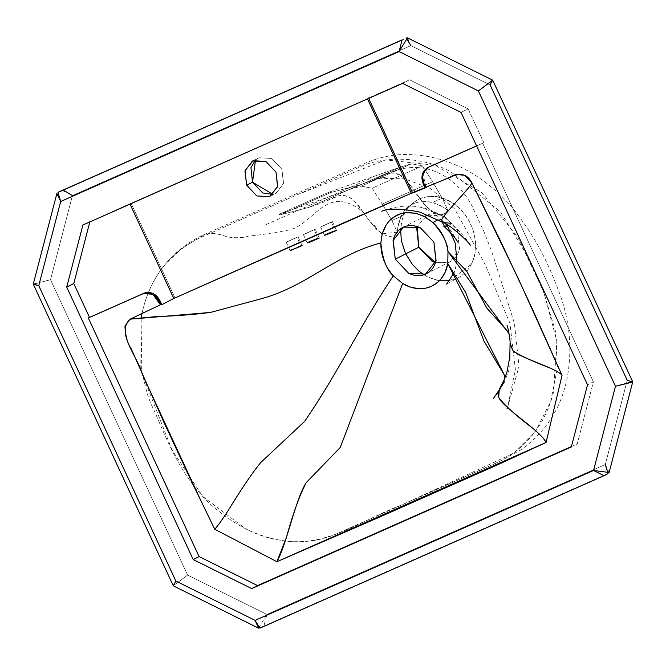 <?xml version="1.0" encoding="UTF-8"?>
<svg xmlns="http://www.w3.org/2000/svg" width="666" height="666" viewBox="0 0 666 666"><rect width="100%" height="100%" fill="white"/><g stroke="black" fill="none" stroke-linecap="round" stroke-linejoin="round"><path stroke-width="0.5" stroke-dasharray="3.33 2.5" d="M380.835 232.917L376.307 229.171L376.59 228.305L376.024 228.555L376.307 229.171L383.1 234.34L388.603 236.572L393.598 235.93L397.327 232.209L397.777 227.564L401.049 216.458L404.404 210.656L408.2 206.785L413.228 203.729L418.048 202.173L426.29 201.656L432.525 202.514C427.289 201.024 408.766 198.801 401.049 216.458L391.899 220.513L382.284 204.062L432.625 181.76L442.241 198.21L432.525 202.514L442.241 198.21L447.802 210.198L440.184 205.419L432.525 202.514L442.216 206.493L447.802 210.198L442.241 198.21L432.625 181.76L382.284 204.062L391.899 220.513L401.049 216.458L398.684 223.077L397.327 232.209L391.899 220.513L397.327 232.209L382.217 233.816M376.59 228.305L370.229 221.961L376.024 228.555L376.59 228.305L376.307 229.171L370.229 221.961L362.912 211.805C359.299 206.094 355.519 201.69 351.59 198.601C346.861 195.296 341.849 194.547 336.546 196.37L328.929 199.667C322.186 202.789 327.073 201.165 309.215 207.276L280.503 214.785L278.971 214.369L351.39 188.911L361.188 186.13L372.103 188.22L382.284 204.062L372.103 188.22L422.444 165.917L432.625 181.76L422.444 165.917L372.103 188.22L361.188 186.13L411.53 163.828L422.444 165.917L411.53 163.828L361.188 186.13L351.39 188.911L278.971 214.369L329.312 192.066L401.731 166.608L351.39 188.911L401.731 166.608L411.53 163.828L401.731 166.608L329.312 192.066L330.835 192.482L280.503 214.785L309.215 207.276L359.557 184.973L330.835 192.482L359.557 184.973L368.698 181.785C376.914 180.619 389.935 166.209 402.331 176.607C407.367 181.135 413.894 189.327 421.911 201.182L425.965 206.427L426.365 206.252L421.911 201.182L426.365 206.252L425.965 206.427L432.018 211.272C438.794 216.225 444.055 215.867 447.802 210.198L442.882 214.535L439.593 214.727L432.442 211.563L423.576 203.913L407.009 180.977L403.896 177.78L395.954 173.476L390.992 172.919L386.363 173.901L372.152 180.628L359.557 184.973L309.215 207.276L322.169 202.789L339.077 195.729L344.122 195.538L349.059 197.103L353.829 200.358L362.912 211.805C326.64 183.008 314.827 223.135 290.143 229.762C274.151 232.909 260.273 235.031 248.51 236.114C243.531 237.912 236.463 238.195 227.289 236.954C214.602 232.001 205.503 232.292 199.991 237.837L296.836 194.93L385.522 159.907L435.189 165.268L482.067 192.815L518.148 237.837L543.248 290.934L555.544 331.46L557.409 367.873L550.582 401.906L535.547 431.085L513.403 453.296L401.14 505.219C361.971 519.555 325.982 548.784 280.003 540.184C258.699 537.179 236.738 526.29 214.111 507.509C176.39 475.208 161.363 423.376 150.957 404.037L147.319 394.114L140.792 367.357L141.134 317.732L141.791 373.035L172.036 450.008L202.789 496.486L245.687 528.887C279.354 545.296 312.845 545.487 340.351 532.159L501.798 460.439C528.313 445.646 545.521 423.018 553.404 392.557L556.918 341.433L544.014 292.69L526.132 254.021L500.516 211.863L450.965 171.861C418.822 154.387 379.137 157.109 358.849 167.457L199.991 237.837C205.503 232.292 214.602 232.001 227.289 236.954C236.463 238.195 243.531 237.912 248.51 236.114C260.273 235.031 274.151 232.909 290.143 229.762C314.827 223.135 326.64 183.008 362.912 211.805L370.229 221.961L373.776 224.6L376.59 228.305M141.966 313.569L144.58 303.438C149.101 288.569 155.977 275.541 165.21 264.352L180.977 249.126L195.263 240.093L199.991 237.837C170.546 252.223 151.632 275.674 143.24 308.183L141.958 313.569M420.954 272.752C404.528 258.683 398.16 241.325 401.848 220.696L404.62 213.295C414.485 196.853 428.987 192.482 448.126 200.2L455.244 204.629C471.661 218.706 478.03 236.055 474.342 256.685L471.57 264.094L449.608 280.744L456.26 278.796L460.672 276.448L467.049 270.887L469.688 267.374L472.96 260.972L475.133 252.93L475.491 241.3L473.751 232.084L472.236 227.539L467.191 217.615L464.169 213.395L460.614 209.374L454.562 204.121L443.614 198.285L436.871 196.587L428.163 196.412L419.572 198.743L412.271 203.371L408.158 207.7L404.62 213.295L400.358 218.04L404.62 213.295L402.247 219.272L400.574 228.796M423.851 274.783L432.584 279.096L439.344 280.802L428.072 277.189L423.851 274.783M329.312 192.066L278.971 214.369L280.503 214.785L330.835 192.482L329.312 192.066M308.167 242.307L309.64 241.616M312.429 240.443L313.361 240.076M315.875 239.119L318.115 238.336L314.144 229.787L303.43 234.665L315.209 229.196L314.144 229.787L318.115 238.336M304.495 234.066L315.126 229.204L304.495 234.066M325.358 234.69L326.84 233.999M329.628 232.825L330.611 232.434M333.075 231.502L335.314 230.711L331.343 222.169L320.629 227.039L332.409 221.57L331.343 222.169L335.314 230.711M321.695 226.44L332.326 221.587L321.695 226.44M290.967 249.925L292.441 249.234M295.338 248.027L295.846 247.819M298.676 246.736L300.915 245.954L296.944 237.412L286.23 242.282L298.01 236.813L296.944 237.412L300.915 245.954M287.296 241.683L297.927 236.821L287.296 241.683M435.497 262.737L449.833 261.871L459.615 248.751L457.392 230.145L444.014 215.992L427.164 215.135L417.174 226.548L427.164 215.135C432.351 212.887 437.97 213.17 444.014 215.992L457.392 230.145L459.473 249.3C457.667 255.602 454.179 259.915 449.034 262.246L435.497 262.737M510.039 342.932L510.048 336.996L509.057 333.741L509.973 336.596L510.039 342.948M442.274 222.144L440.051 219.28L437.828 219.797L441.142 219.647L443.789 226.215M470.279 245.238C469.93 243.223 463.786 235.947 451.839 223.41L448.393 225.657L451.839 223.41L442.732 222.352M499.292 389.335L503.796 383.042L504.928 378.03L504.27 382.034C500.233 389.818 496.611 395.329 493.398 398.568M423.576 216.05C414.976 211.963 406.793 211.38 399.009 214.31M318.739 238.42L319.289 238.028M335.939 230.802L336.488 230.411M301.54 246.037L302.089 245.646M367.49 98.918L129.878 203.813L367.49 98.918M571.445 446.536L577.214 443.981L593.389 381.868L482.65 143.29L476.623 145.962L483.824 142.699L482.65 143.29L593.389 381.868L587.512 384.848L593.389 381.868L577.214 443.981L571.445 446.536M424.592 186.73L425.765 186.139C421.511 177.972 422.411 171.661 428.463 167.224L423.568 173.834L423.276 175.291L425.765 186.139L424.592 186.73M426.382 187.454L425.765 186.139L426.382 187.454M476.598 145.896L483.824 142.699L468.106 108.841L409.623 79.803L368.523 98.01L409.623 79.803L402.564 83.375L409.623 79.803L468.106 108.841L461.047 112.412L468.106 108.841L483.824 142.699L476.598 145.896M175.15 298.202L131.06 203.222L82.909 225L131.06 203.222L175.15 298.202M273.002 194.439L276.132 193.331L283.574 183.35L281.885 169.189L271.703 158.425L258.883 157.775L255.528 159.923L258.883 157.775L271.703 158.425L281.885 169.189L283.475 183.766L275.524 193.615L273.002 194.439M492.74 80.253L490.151 84.965L410.872 45.613L72.452 195.546L50.516 279.737L187.612 575.083L266.891 614.435L605.311 464.502L627.239 380.311L632.675 381.726M605.311 464.502L266.891 614.435L187.612 575.083L50.516 279.737L72.452 195.546L410.872 45.613L490.151 84.965L627.239 380.311L605.311 464.502L609.124 472.502M258.541 628.146L266.891 614.435L263.911 626.132L259.882 628.18M173.26 585.747L187.612 575.083L173.385 585.872M33.3 283.999L50.516 279.737L33.325 284.274M57.959 192.324L60.714 191.109L56.876 193.498M61.988 190.285L72.452 195.546M407.459 37.854L410.872 45.613M409.74 205.827L410.364 205.203M408.924 206.085L417.782 205.977L433.832 212.471L447.402 225.999M456.876 260.04L455.469 268.373L454.037 272.685M446.636 284.082L456.26 278.796M507.542 407.575L519.014 366.308L514.385 323.235L491.766 251.507L483.957 231.651L472.211 206.402C464.668 191.916 454.087 181.069 440.459 173.851C426.69 166.808 411.954 165.609 396.262 170.238L381.951 175.791M373.035 180.278C375.233 179.062 380.153 177.905 387.787 176.815L376.407 178.871L403.08 178.197L430.186 188.42L454.695 208.941L485.181 264.519L509.906 323.176L515.392 369.464L507.517 407.55M265.767 224.708L371.278 178.097L265.767 224.708M338.803 532.867L498.376 462.171L520.904 449.833L526.615 445.654C549.192 427.214 562.903 403.546 567.74 374.658C572.727 344.522 568.814 314.419 556.018 284.365C544.913 254.795 529.295 227.988 509.174 203.946C478.213 170.654 442.948 154.162 403.38 154.479C389.943 154.987 377.006 157.992 364.593 163.486L204.62 234.357C187.471 241.974 173.235 253.371 161.913 268.548M319.322 238.045L315.209 229.196M307.251 242.882L303.43 234.665M336.521 230.419L332.409 221.57M324.45 235.265L320.629 227.039M302.123 245.662L298.01 236.813M290.051 250.499L286.23 242.282M402.847 227.422L424.433 216.492M426.307 273.776L449.833 261.871M457.792 242.058C454.17 235.789 448.526 225.882 441.142 219.647M510.048 336.996L507.084 325.358M549.958 348.185L518.839 279.429L492.865 225.225M503.796 383.042L508.374 371.928L510.031 365.276L509.973 336.596M451.839 223.41C439.66 212.188 418.614 201.473 392.424 208.042L381.685 211.189M252.397 161.039L258.275 158.058M270.254 196.304L276.132 193.331M263.911 626.132L605.286 474.891M262.213 626.748L606.193 474.35M403.787 39.252L401.315 40.343"/><path stroke-width="1" d="M382.217 233.816L380.835 232.917M141.958 313.569L141.134 317.732L141.966 313.569M397.327 232.209L397.352 231.793M400.574 228.796L401.323 240.568L405.444 253.338L412.246 264.252L418.731 270.962L423.851 274.783L420.954 272.752M439.344 280.802L449.608 280.744L439.344 280.802M308.058 242.732L319.289 238.028L310.373 241.933L307.251 242.865L308.766 242.016M309.64 241.616L315.875 239.119L307.251 242.865M325.266 235.115L336.488 230.411L327.58 234.315L324.442 235.248L325.974 234.39M326.84 233.999L333.075 231.502L324.442 235.248M290.859 250.349L302.089 245.646L290.051 250.491M395.279 259.149L393.065 240.543L403.638 227.039L420.487 227.897L433.874 242.049L436.088 260.656L425.507 274.151L408.666 273.301L395.279 259.149L418.797 247.244L435.497 262.737L432.184 261.397L418.797 247.244L395.279 259.149L393.198 239.985C395.013 233.691 398.493 229.379 403.638 227.039C408.832 224.792 414.443 225.075 420.487 227.897L433.874 242.049L435.955 261.214C434.14 267.507 430.661 271.82 425.507 274.151C420.321 276.407 414.702 276.115 408.666 273.301L395.279 259.149M417.174 226.548L418.797 247.244L416.725 228.08L417.174 226.548M470.279 245.238C469.738 242.973 450.824 225.033 442.732 222.352L441.658 219.922C442.973 214.619 470.304 187.945 471.878 182.859L518.256 278.505L562.029 375.383C557.176 368.173 519.938 358.117 513.02 350.707L510.039 342.932L510.048 344.197L513.02 350.707C518.681 354.953 531.018 360.722 550.033 368.015C557.092 371.212 561.088 373.668 562.029 375.383L546.062 442.474C544.372 438.961 540.026 434.299 533.008 428.471C515.667 415.409 504.22 405.036 498.676 397.361L499.292 389.335L504.378 379.412L506.984 371.936L509.815 356.993L510.048 344.197M504.27 382.034L498.293 391.358L498.676 397.361C503.18 408.108 540.983 430.969 546.062 442.474L276.914 561.713C287.121 543.439 294.963 500.349 306.252 482.6L340.284 447.427L402.655 283.533L410.364 287.113L418.473 288.678L425.799 288.17L431.526 286.305L438.012 282.068L441.242 278.671L445.013 272.585L447.785 263.536L504.245 374.791L504.928 378.03L504.245 374.791L483.866 340.9L465.659 292.441L447.785 263.536L447.985 251.582L466.791 271.378L486.929 308.216L507.758 331.46L509.057 333.741L447.985 251.582C447.727 243.315 442.723 233.633 432.967 222.536L437.828 219.797L432.967 222.536L423.576 216.05M457.792 242.058C455.619 238.112 450.949 232.834 443.789 226.215L448.393 225.657L444.547 226.523L442.274 222.144M368.698 98.385L412.595 192.949L426.382 187.454L424.975 187.546L424.592 186.73C420.329 178.563 421.228 172.261 427.289 167.815L476.623 145.962L427.289 167.815L422.386 174.425L422.094 175.891L424.975 187.546L452.988 176.157C453.196 174.5 457.151 174.251 464.868 175.408L471.878 182.859L500.224 240.393L532.3 308.783L562.029 375.383L546.062 442.474L498.376 464.46L380.852 516.541L276.914 561.713L214.735 529.245C217.915 525.699 222.386 519.488 228.147 510.614C241.2 489.11 252.106 473.043 260.872 462.404L304.603 421.445C338.328 372.177 360.264 325.541 393.315 275.799L402.655 283.533L340.284 447.427L306.252 482.6C299.425 495.754 292.782 514.144 286.313 537.762L276.914 561.713L214.735 529.245L200.649 500.174L142.216 374.009C137.729 356.476 115.459 332.684 130.103 319.164L155.486 316.65C176.473 315.934 194.813 314.519 210.514 312.421L258.808 299.409C306.776 287.096 333.408 255.469 380.844 242.915C382.401 258.791 386.563 269.747 393.315 275.799C360.264 325.541 338.328 372.177 304.603 421.445L260.872 462.404C252.739 472.127 241.708 488.386 227.78 511.18C221.82 520.271 217.466 526.29 214.735 529.245L191.333 480.994L164.019 422.519L131.077 348.46C127.547 343.614 125.491 336.163 124.917 326.099L130.103 319.164L160.414 304.787L161.83 304.703L173.818 298.468L342.965 223.152L411.272 193.24L440.834 181.085C450.166 177.755 463.986 167.283 471.878 182.859C470.304 187.945 442.973 214.619 441.658 219.922L442.915 222.444L451.839 223.41M399.009 214.31C390.509 217.815 384.856 224.525 382.043 234.449L380.844 242.915C380.736 255.236 384.89 266.2 393.315 275.799L402.655 283.533L405.577 285.148C414.568 289.427 423.11 289.86 431.21 286.447C439.177 282.742 444.48 276.174 447.102 266.75L447.785 263.536L447.985 251.582C446.362 240.135 441.35 230.453 432.967 222.536L425.424 217.033L415.959 213.286L405.777 212.637L399.683 214.052L392.615 217.907L388.969 221.279L386.105 225.041L382.259 233.683L380.844 242.915C333.408 255.469 306.776 287.096 258.808 299.409L210.514 312.421L130.103 319.164L160.414 304.787L153.322 294.963L152.006 294.214L143.681 293.465L88.328 317.99L199.067 556.568L257.559 585.597L571.445 446.536L251.673 588.577L257.559 585.597L199.067 556.568L193.19 559.54L66.725 287.113L73.784 283.533L89.502 317.391L144.855 292.865C152.273 291.342 157.717 294.838 161.197 303.346L160.023 303.946C156.543 295.429 151.099 291.941 143.681 293.465L88.328 317.99L144.855 292.865L153.18 293.623L154.495 294.372L161.83 304.703L160.414 304.787L160.023 303.946L161.197 303.346L161.83 304.703L173.818 298.468L411.272 193.24L367.49 98.918L411.272 193.24L412.595 192.949L368.523 98.01M318.115 238.336L315.875 239.119M335.314 230.711L333.075 231.502M300.915 245.954L298.676 246.736M130.028 204.121L173.818 298.468L130.028 204.121M276.007 172.169L277.589 186.746L269.647 196.595L256.826 195.946L246.645 185.173L245.063 170.596L253.005 160.747L265.826 161.397L276.007 172.169L277.697 186.322L269.647 196.595L256.826 195.946L246.645 185.173L244.955 171.02L252.397 161.039L265.826 161.397L276.007 172.169M428.463 167.224L476.598 145.896L428.463 167.224M89.96 221.428L73.784 283.533L89.502 317.391L88.328 317.99L199.067 556.568L193.19 559.54L66.725 287.113L82.909 225L402.564 83.375L461.047 112.412L587.512 384.848L571.328 446.961L251.673 588.577L193.19 559.54L251.673 588.577L571.328 446.961L587.512 384.848L461.047 112.412L402.564 83.375L82.909 225L66.725 287.113L73.784 283.533L89.835 221.928M246.645 185.173L252.522 182.201L273.002 194.439L262.704 192.965L252.522 182.201L246.645 185.173M255.528 159.923L252.522 182.201L250.94 167.624L255.528 159.923M615.484 386.263L478.388 90.917L399.109 51.565L60.689 201.498L38.761 285.689L175.849 581.035L255.128 620.387L593.548 470.454L615.484 386.263L478.388 90.917L492.74 80.253L632.675 381.726L615.484 386.263L632.7 382.001L627.239 380.311L490.151 84.965L492.615 80.128L478.388 90.917L399.109 51.565L60.689 201.498L38.761 285.689L175.849 581.035L255.128 620.387L593.548 470.454L615.484 386.263M632.7 382.001L609.124 472.502L593.548 470.454L604.012 475.715L608.041 473.676L605.311 464.502M604.012 475.715L259.882 628.18L255.128 620.387L258.541 628.146L173.385 585.872L175.849 581.035L173.26 585.747L33.325 284.274L38.761 285.689L33.3 283.999L56.876 193.498L60.689 201.498L57.959 192.324L402.089 39.868L399.109 51.565L407.459 37.854L492.615 80.128M72.452 195.546L63.32 190.093M63.037 190.076L402.089 39.868M410.872 45.613L406.118 37.82M447.402 225.999L455.203 243.023L456.876 260.04M454.037 272.685L446.636 284.082M507.517 407.55L506.976 408.857L507.542 407.575M424.433 216.492L426.365 215.518M507.084 325.366L507.084 325.358C508.341 328.188 510.631 343.198 510.039 342.957L510.039 342.932M550.374 349.126L549.958 348.185M492.865 225.225L491.983 223.41M498.401 391.084L493.398 398.568M381.685 211.189C388.669 208.208 401.415 208.508 419.913 212.096L442.915 222.444M605.286 474.891L608.041 473.676M401.315 40.343L59.807 191.65"/></g></svg>
